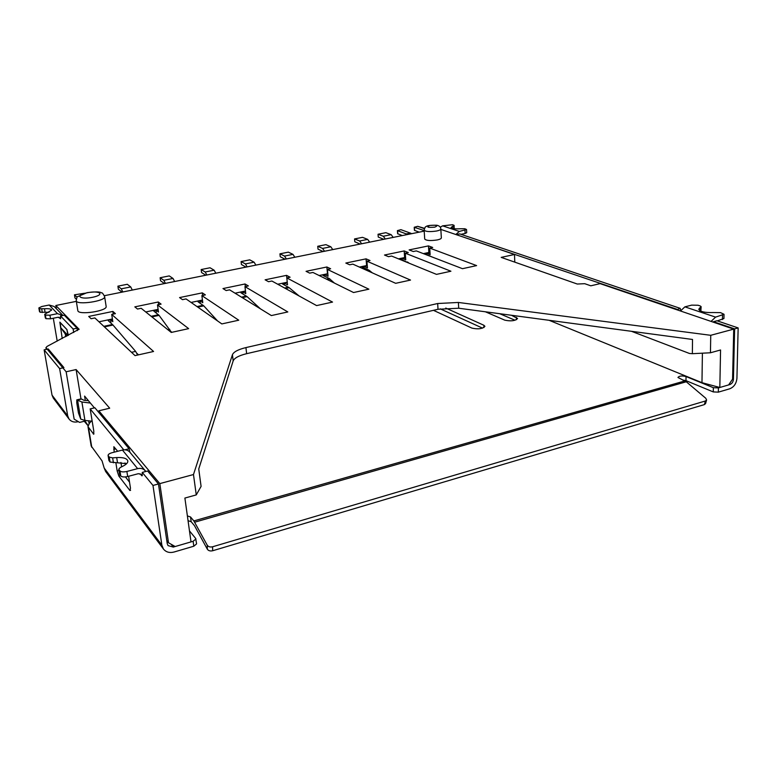 <?xml version="1.0" encoding="UTF-8"?>
<svg xmlns="http://www.w3.org/2000/svg" width="777" height="777" viewBox="0 0 777 777"><rect width="100%" height="100%" fill="white"/><g stroke="black" fill="none" stroke-linecap="round" stroke-linejoin="round"><path stroke-width="1.17" d="M56.381 308.751L55.827 305.497L76.321 301.359M104.39 295.697L424.213 231.138M450.913 271.222L405.283 253.195L408.313 252.564L404.176 250.942L384.489 255.031L388.539 256.692L391.598 256.051L436.509 274.378L450.913 271.222M402.059 259.761L401.962 258.333L405.749 259.868L405.283 253.195M476.612 265.598L429.739 248.096L432.711 247.475L428.457 245.901L409.129 249.912L413.286 251.525L416.297 250.903L462.48 268.687L476.612 265.598M426.34 254.574L426.252 253.224L430.147 254.71L429.739 248.096M549.106 320.299L701.971 382.672L702.398 353.185M701.971 382.672L719.832 387.49L728.622 384.926L732.575 379.147L733.731 329.118L600.087 283.624L590.831 285.81L584.722 283.692L577.282 284.032L501.194 257.381L514.491 254.487L514.792 262.14M440.85 229.409L514.491 254.487M76.224 300.728L77.826 310.577C77.943 315.491 107.731 311.053 106.138 306.391L104.623 296.571C103.088 293.667 102.098 292.443 101.67 292.89C100.913 293.114 101.933 290.802 87.102 292.657L77.603 296.639C77.146 296.396 76.69 297.756 76.224 300.728C76.311 305.516 106.196 301.117 104.623 296.571M424.708 239.034C426.233 240.647 430.4 240.948 437.208 239.947C439.918 239.355 441.297 238.665 441.346 237.888L440.821 228.982C440.773 229.739 439.384 230.41 436.674 231.002C429.846 231.993 425.67 231.711 424.145 230.147L424.708 239.034M135.043 355.623L153.574 351.476L111.703 314.423L115.414 313.655L112.869 311.431L88.714 316.443L91.113 318.725L94.872 317.939L135.043 355.623M171.261 332.439L188.646 328.632L157.478 304.875L161.082 304.128L158.255 302L134.829 306.866L137.51 309.042L141.161 308.284L171.261 332.439M221.833 323.922L238.743 320.202L201.874 295.619L205.371 294.891L202.292 292.861L179.565 297.581L182.508 299.66L186.043 298.922L221.833 323.922M271.367 315.569L287.82 311.946L244.969 286.635L248.358 285.926L245.037 283.984L222.97 288.568L226.165 290.549L229.603 289.84L271.367 315.569M316.608 305.594L332.537 302.078L286.8 277.904L290.093 277.224L286.548 275.359L265.112 279.817L268.541 281.711L271.882 281.021L316.608 305.594M353.564 292.531L368.871 289.18L327.428 269.434L330.633 268.764L326.874 266.987L306.051 271.319L309.693 273.135L312.937 272.455L353.564 292.531M395.668 283.314L410.518 280.07L366.909 261.198L370.017 260.548L366.064 258.848L345.823 263.053L349.679 264.792L352.826 264.131L395.668 283.314M733.731 329.118L710.741 335.305L458.391 302.457L437.665 303.516L245.93 347.591C238.209 349.465 233.712 351.845 232.44 354.71L193.483 474.543L159.819 483.605L98.834 410.8L109.693 408.197L76.107 369.551L66.142 371.785L46.037 347.785L46.96 346.464L79.06 329.234L55.827 305.497M84.547 420.406L88.044 425.466M84.674 421.173L79.584 422.406L74.145 419.133L66.142 371.785M193.483 474.543L196.26 494.91L184.887 498.057L191.016 541.899L175.165 546.522L168.502 542.764L159.819 483.605M85.295 400.398L84.586 396.085L94.406 407.886M76.107 369.551L80.973 398.892M89.112 423.572L88.646 420.736M125.903 464.325L124.854 463.014M99.174 412.917L98.834 410.8M166.773 540.501L168.502 542.764M287.267 282.44L284.265 283.071L284.469 285.033M245.493 291.22L242.735 291.802L242.987 294.027M202.467 300.262L199.961 300.786L200.291 303.351M426.252 253.224L430.04 252.923M401.962 258.333L405.613 257.964M367.278 265.851L363.83 266.346L363.957 267.919M327.836 273.941L324.611 274.582L324.776 276.34M171.892 332.303L171.222 331.769M158.139 309.576L155.905 310.052L156.323 313.053M138.529 354.846L136.82 353.263M112.432 319.192L110.489 319.6L110.946 322.552M631.507 331.313L689.452 353.467L692.356 353.69L692.521 339.462L458.702 308.226L438.014 309.275L437.665 303.516M692.356 353.69L710.45 352.777L710.741 335.305M196.26 494.91L201.088 486.392L198.737 468.987L233.178 360.878L232.44 354.71M233.178 360.878C234.45 357.974 238.937 355.575 246.639 353.681L438.014 309.275M710.45 352.777L720.561 349.98L719.832 387.49M155.905 310.052L158.479 312.053L157.478 304.875M158.11 309.372L145.746 311.965M158.625 304.642L158.255 302M199.961 300.786L202.778 302.7L201.874 295.619M202.438 300.048L191.084 302.438M202.622 295.464L202.292 292.861M242.735 291.802L245.765 293.628L244.969 286.635M245.464 291.006L235.052 293.201M245.338 286.558L245.037 283.984M284.265 283.071L287.509 284.819L286.548 275.359M287.247 282.236L277.729 284.227M324.611 274.582L328.049 276.262L327.428 269.434M326.874 266.987L327.496 273.776L319.153 275.524M363.83 266.346L367.453 267.948L366.909 261.198M366.064 258.848L366.608 265.559L359.392 267.074M404.176 250.942L404.632 257.566L398.475 258.858M428.457 245.901L428.865 252.476L423.378 253.623M110.489 319.6L112.82 321.688L111.703 314.423M112.403 318.968L98.98 321.795M113.277 314.093L112.869 311.431M66.832 336.111L60.868 327.855L60.082 322.3M59.936 322.329L67.026 329.71M66.939 329.73L67.978 335.509M60.868 327.855L67.871 335.363M117.395 451.35L117.308 450.796M125.379 463.17L126.146 464.122M401.447 235.237L401.486 235.732M400.922 229.681L397.406 230.614L406.099 233.877L411.004 233.323L400.922 229.681L411.004 233.323M397.406 230.614L397.63 233.731L402.331 235.557M418.211 232.352L418.172 231.779M424.359 228.661L417.676 226.33L414.219 227.253L424.174 230.565M417.676 226.33L424.504 228.331M414.219 227.253L414.423 230.351L419.221 232.148M432.983 257.323L424.961 254.04L425.913 253.088M393.201 237.403L391.171 234.664L385.878 232.682L378.04 234.246L378.263 237.063L383.789 239.297M385.305 238.995L383.294 236.247L378.04 234.246M409.362 263.296L400.602 259.168L401.631 258.197M369.658 242.152L367.676 239.384L362.529 237.344L354.555 238.927L354.798 241.773L360.169 244.065M361.626 243.774L359.654 240.996L354.555 238.927M372.358 272.882L368.929 270.143L362.364 267.21L363.519 266.2M332.76 249.602L330.827 246.775L325.932 244.648L317.744 246.28L318.016 249.155L323.125 251.544M324.504 251.262L322.591 248.426L317.744 246.28M334.411 283.071L329.273 278.545L323.038 275.485L324.32 274.446M294.842 257.255L292.987 254.37L288.345 252.146L279.934 253.826L280.235 256.731L285.081 259.227M286.363 258.964L284.518 256.07L279.934 253.826M217.56 320.93L203.759 305.856L198.028 301.797L199.718 300.621M174.65 281.507L173.018 278.448L169.25 275.913L160.12 277.739L160.538 280.75L164.452 283.566M165.433 283.372L163.821 280.293L160.12 277.739M299.106 295.979L289.18 287.704L282.575 284.003L283.984 282.915M255.886 265.112L254.098 262.179L249.728 259.848L241.093 261.577L241.433 264.52L245.979 267.113M247.173 266.87L245.406 263.918L241.093 261.577M260.46 308.857L247.105 296.629L240.919 292.764L242.473 291.637M215.841 273.203L214.131 270.202L210.043 267.774L201.165 269.541L201.544 272.523L205.788 275.223M206.876 275.009L205.186 271.989L201.165 269.541M171.523 332.381L159.081 315.375L153.827 311.091L155.682 309.877M132.284 290.064L130.74 286.936L127.292 284.285L117.9 286.159L118.357 289.209L121.931 292.152M122.795 291.977L121.27 288.83L117.9 286.159M137.646 355.04L135.625 351.408L112.995 325.048L108.275 320.678L110.295 319.415M84.528 293.259L74.456 294.833L74.961 297.912L76.253 299.126M77.078 297.261L74.456 294.833M482.546 328.137L440.18 308.828M433.469 310.334L471.94 328.117C478.176 329.458 482.507 328.856 484.926 326.321L483.838 325.242L445.755 308.061M189.481 530.895L195.687 538.48L196.591 543.871L193.803 546.221L174.029 552.029C169.561 553.156 166.035 552.165 163.452 549.048L105.633 471.484L104.196 468.075L161.878 545.201L152.982 485.45L158.459 483.974L147.63 470.998L142.278 472.406L152.982 485.45M84.285 421.27L88.005 425.66M67.716 415.938L59.625 368.58L44.134 349.854L52.02 395.114L67.716 415.938L69.056 419.065C71.163 421.62 73.98 422.533 77.506 421.833L78.302 421.639M188.053 520.668L191.181 521.726L194.512 525.708L207.333 549.203C208.45 550.767 210.227 551.281 212.665 550.747L704.37 404.603L705.565 403.593L706.594 399.98L705.788 398.28L686.285 381.779L677.942 377.457C679.253 375.874 681.944 375.563 686.033 376.534L713.354 387.694L718.424 387.898L718.337 392.142L729.749 388.791C733.993 387.033 736.382 383.547 736.926 378.312L738.15 327.923L734.615 328.875L733.439 379.322L732.575 378.982M718.337 392.142L713.276 391.919L685.994 380.652L682.828 380.06M515.054 320.25L499.698 313.704M485.421 311.8L504.797 320.163C510.984 321.445 515.248 320.872 517.579 318.463L511.48 315.277M158.459 483.974L167.24 543.647L168.046 545.609L173.3 547.066L193.123 541.287L193.803 546.221M195.911 538.947L193.123 541.287M187.383 515.918L190.52 516.967L193.852 520.92L207.255 545.231C208.382 546.785 210.159 547.309 212.597 546.775L705.39 400.99L706.594 399.98M718.424 387.898L729.846 384.566C731.973 383.692 733.167 381.944 733.439 379.322M161.878 545.201L163.452 549.048M57.488 313.655L49.174 305.021L41.822 306.497L38.85 307.945L39.481 308.702L44.483 308.76C48.786 308.498 51.175 308.925 51.651 310.052L44.707 314.316L45.357 315.073L49.951 315.2L57.488 313.655L62.898 315.472M49.174 305.021L54.186 306.497L62.616 315.151M440.238 227.214L442.618 225.845L459.324 231.429L466.54 229.506L464.85 228.739L459.897 228.788C454.681 229.069 451.748 228.623 451.097 227.447L454.108 225.369L452.573 224.708L442.618 225.845M53.312 318.24L57.207 341.122M45.348 317.764L45.979 318.677L50.563 318.803L58.1 317.249L60.635 318.589M39.481 311.305L40.103 312.237L39.481 308.702M49.058 312.286L40.103 312.237M65.258 333.925L65.715 336.694M77.01 328.195L64.277 315.19L60.528 315.967L73.125 329.011L77.01 328.195L77.399 330.604M118.755 469.211L119.969 470.92C121.212 472.008 123.524 472.193 126.884 471.454L137.626 468.638L122.445 450.068L112.073 452.709C109.44 453.457 108.11 454.37 108.09 455.468L109.275 457.148L112.636 457.867L116.696 457.566C123.232 457.264 126.933 458.372 127.816 460.907C128.001 462.597 126.505 464.277 123.339 465.957L120.212 467.55L118.755 469.211L119.551 474.242L120.765 475.961C122.008 477.068 124.31 477.253 127.671 476.515L138.393 473.679L140.977 474.426L141.453 475.495L142.385 475.242M137.626 468.638C140.802 467.929 143.366 468.657 145.318 470.823L145.804 471.474M108.09 455.468L108.887 460.373L110.062 462.062L126.622 463.675M120.94 462.451L121.63 466.822M125.437 476.913L129.536 482.187M124.922 449.815L129.069 448.756L129.876 452.195M129.069 448.756L94.881 407.77L90.161 408.896L93.794 431.099L93.706 434.226L87.986 426.631L89.345 423.319L92.045 420.435M466.54 229.506L466.705 232.692L465.132 233.469L464.967 230.274M460.975 234.324L465.132 233.469M454.108 225.369L454.147 228.72M684.887 306.857L715.588 317.123L724.028 314.296L720.551 312.626L713.373 312.539C704.885 312.801 700.009 311.694 698.756 309.236L701.126 306.653L700.203 305.944L698.067 305.244L691.685 305.128L684.887 306.857L680.467 310.985M717.326 320.891L723.941 318.531L724.028 314.296M700.844 311.159L701.126 306.653M734.615 328.875L713.49 321.697L713.461 322.212M676.816 309.741L680.205 308.352L680.623 310.654M456.886 234.877L676.796 309.227M713.49 321.697L716.986 320.775L738.15 327.923M456.876 234.479L459.712 233.896L680.205 308.352M123.757 449.834L90.161 408.896M87.986 426.631L91.191 445.988L102.059 460.907L104.196 468.075M140.025 473.747L142.036 475.854L142.278 472.406M117.696 451.272L113.85 446.726L114.18 452.175M115.841 462.616L117.162 470.94L118.842 476.068L129.905 490.501L130.478 488.228L128.613 476.262M73.708 332.527L73.125 329.011M58.926 317.259L60.489 318.774L60.528 315.967M68.405 335.285L66.841 329.448L59.858 322.144L62.209 338.519M59.625 368.58L63.937 367.628L48.242 348.97L44.134 349.854M91.385 421.134L84.946 420.435L80.74 419.104L78.467 413.005L76.768 402.845L76.816 399.864L81.886 402L90.385 403.049M76.816 399.864L81.148 398.854L84.101 400.34L88.384 400.66M92.774 424.844L93.065 426.612M52.02 395.114L53.302 398.086M459.324 231.429L455.817 234.508M715.588 317.123L711.052 321.396M122.445 450.068C125.515 449.397 127.991 450.126 129.895 452.224L145.318 470.823M458.702 308.226L458.391 302.457M246.639 353.681L245.93 347.591M46.319 349.388L46.037 347.785M79.011 329.497L78.933 329.001M434.79 227.156C427.603 227.7 425.932 227.127 429.788 225.456C436.946 224.922 438.616 225.485 434.79 227.156M87.325 292.744C74.514 295.25 79.507 299.932 92.473 297.309C105.381 294.706 99.961 290.171 87.325 292.744M397.601 230.769L397.824 233.896M406.099 233.877L406.157 234.78M414.423 227.408L414.627 230.516M423.077 230.448L423.135 231.361M383.294 236.247L391.171 234.664M407.469 261.966L406.575 262.16M408.323 262.48L407.682 262.616M359.654 240.996L367.676 239.384M368.929 270.143L367.103 270.522M369.745 270.668L368.162 270.998M322.591 248.426L330.827 246.775M329.273 278.545L326.466 279.137M330.05 279.089L327.467 279.633M284.518 256.07L292.987 254.37M203.118 305.283L197.018 306.585M203.759 305.856L197.795 307.129M163.821 280.293L173.018 278.448M288.452 287.199L284.605 288.014M289.18 287.704L285.47 288.49M245.406 263.918L254.098 262.179M246.416 296.105L241.482 297.154M247.105 296.629L242.288 297.649M205.186 271.989L214.131 270.202M158.489 314.743L151.156 316.307M169.736 329.322L167.871 329.72M159.081 315.375L151.894 316.899M121.27 288.83L130.74 286.936M112.471 324.504L103.827 326.33M135.625 351.408L131.527 352.321M112.995 325.048L104.4 326.874M483.838 325.242L483.945 327.535M684.906 380.924L193.852 520.92M729.079 384.256L729.846 384.566M173.3 547.066L171.144 544.25M50.563 318.803L49.951 315.2M45.979 318.677L45.357 315.073M45.396 318.036L44.775 314.442M39.54 311.626L38.928 308.09M127.671 476.515L126.884 471.454M110.062 462.062L109.275 457.148M109.062 460.761L108.275 455.846M120.765 475.961L119.969 470.92M119.707 474.582L118.9 469.541M91.773 447.29L88.568 427.894M81.468 399.057L77.137 400.068M93.949 433.809L93.308 433.964M84.946 420.435L81.886 402M80.74 419.104L77.671 400.728M113.724 449.349L115.734 448.844M129.905 490.501L130.585 490.316M118.842 476.068L120.503 475.631M117.162 470.94L118.949 470.473M722.435 319.541L722.513 315.307M699.543 310.45L699.582 307.974M700.805 311.15L700.864 307.041M452.496 228.399L452.379 226.301M453.865 228.681L453.7 225.738M117.482 462.5L116.696 457.566M113.423 462.791L112.636 457.867M42.308 312.519L41.696 308.984M45.085 312.305L44.483 308.76M190.52 516.967L191.181 521.726M207.333 549.203L207.255 545.231M713.354 387.694L713.276 391.919M686.033 376.534L685.994 380.652M212.665 550.747L212.597 546.775M704.37 404.603L705.39 400.99M686.285 381.779L194.687 522.193M516.404 317.356L516.491 319.687M46.251 349.397L45.93 347.572M424.145 230.147C424.718 227.826 425.301 226.68 425.903 226.709C426.826 225.602 430.477 225.116 436.868 225.243C439.461 225.854 440.773 227.098 440.821 228.982M69.056 419.065L53.292 398.086M45.328 317.91L44.707 314.316M39.462 311.47L38.85 307.945"/></g></svg>
